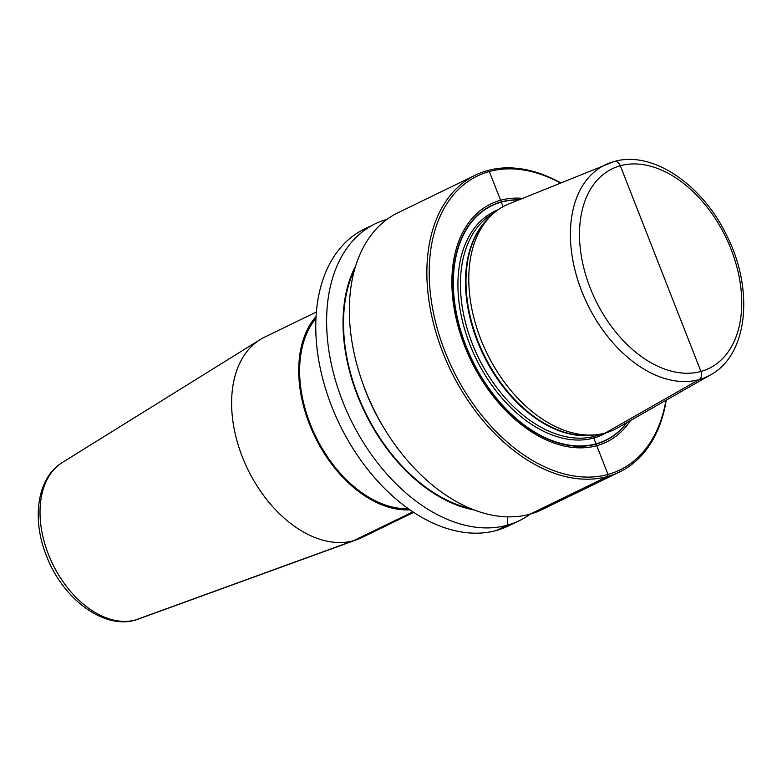<?xml version="1.0" encoding="UTF-8"?>
<svg xmlns="http://www.w3.org/2000/svg" width="782" height="782" viewBox="0 0 782 782"><rect width="100%" height="100%" fill="white"/><g stroke="black" fill="none" stroke-linecap="round" stroke-linejoin="round"><path stroke-width="1.17" d="M518.525 200.006A130.35 85.003 -115.9 0 0 501.301 202.127L503.09 206.673L501.301 202.127A130.35 85.003 64.1 0 0 465.925 345.771A130.35 85.003 64.1 0 0 596.031 443.834L593.753 438.018A124.074 80.908 -115.9 0 1 471.556 348.733A124.074 80.908 -115.9 0 1 498.114 209.772M626.714 422.681A130.35 85.003 -115.9 0 1 596.031 443.834L595.952 444.147A130.594 85.16 -115.9 0 1 465.603 345.898A130.594 85.16 -115.9 0 1 501.047 201.981A130.594 85.16 -115.9 0 1 518.867 199.86M606.421 432.69A124.074 80.908 -115.9 0 1 593.753 438.018A3.304 2.483 74.6 0 1 595.034 436.161L598.572 434.44M522.63 198.335A132.353 86.303 -115.9 0 0 500.578 200.26L501.301 202.127L500.578 200.26A132.353 86.303 64.1 0 0 464.655 346.123A132.353 86.303 64.1 0 0 596.754 445.691L595.952 444.147A130.594 85.16 -115.9 0 0 627.037 422.495M630.556 420.491A132.353 86.303 -115.9 0 1 596.754 445.691L608.015 474.43A163.35 106.518 64.1 0 1 444.978 351.538A163.35 106.518 64.1 0 1 489.317 171.532A163.35 106.518 -115.9 0 1 560.362 182.988M665.941 400.306A163.35 106.518 -115.9 0 1 608.015 474.43L607.497 476.512A164.992 107.593 64.1 0 1 446.6 361.528A164.992 107.593 64.1 0 1 475.436 175.119L397.921 212.782A164.992 107.593 -115.9 0 0 369.084 399.191A164.992 107.593 -115.9 0 0 529.981 514.165L607.497 476.512A164.992 107.593 -115.9 0 0 619.647 471.937L542.122 509.59A164.992 107.593 -115.9 0 1 529.981 514.165M560.694 182.861A164.992 107.593 -115.9 0 0 487.587 170.544L489.317 171.532L500.578 200.26L489.317 171.532L487.587 170.544A164.992 107.593 64.1 0 0 475.436 175.119M666.254 400.13A164.992 107.593 -115.9 0 1 619.647 471.937M530.255 514.087A164.992 107.593 -115.9 0 1 519.385 520.636A164.992 107.593 -115.9 0 1 507.244 525.211A164.992 107.593 -115.9 0 1 346.348 410.237A164.992 107.593 -115.9 0 1 375.184 223.828A164.992 107.593 -115.9 0 1 387.051 219.331M519.385 520.636L508.535 525.915A164.992 107.593 -115.9 0 1 496.384 530.489A164.992 107.593 -115.9 0 1 335.498 415.506A164.992 107.593 -115.9 0 1 364.334 229.097L375.184 223.828M316.368 312.018L264.384 337.267A111.376 72.628 64.1 0 0 260.074 339.652A111.376 72.628 64.1 0 0 242.361 456.923A111.376 72.628 -115.9 0 0 357.188 539.541A111.376 72.628 -115.9 0 0 361.724 537.625L413.698 512.366M409.944 509.835A111.376 72.628 -115.9 0 1 309.477 424.303A111.376 72.628 -115.9 0 1 316.036 316.544M315.938 318.47A110.135 71.817 64.1 0 0 310.268 424.088A110.135 71.817 -115.9 0 0 408.37 508.72M355.673 265.89A150.408 98.082 64.1 0 0 364.813 412.3A150.408 98.082 64.1 0 0 474.254 509.981M710.623 374.832C747.866 354.774 754.141 290.151 727.221 236.506C703.008 184.923 652.559 150.056 614.056 161.561L508.671 204.014A124.602 81.25 64.1 0 0 490.089 216.634A124.602 81.25 64.1 0 0 486.834 353.024A124.602 81.25 64.1 0 0 596.06 434.753A124.602 81.25 64.1 0 0 605.19 433.042L699.04 379.632A6.598 4.966 -105.4 0 0 700.926 371.44L620.312 165.745A6.598 4.966 -105.4 0 0 613.635 161.708A117.515 76.636 64.1 0 0 608.005 163.614A117.515 76.636 64.1 0 0 583.45 295.41A117.515 76.636 64.1 0 0 699.04 379.632A117.515 76.636 -115.9 0 0 710.623 374.832L617.467 427.95A124.602 81.25 -115.9 0 1 605.19 433.042M135.491 619.979L353.523 540.704L412.916 511.858M496.384 530.489L507.244 525.211L507.469 516.834M660.614 268.588L620.312 165.745A6.598 4.966 -105.4 0 0 613.635 161.708M357.188 539.541L138.365 619.061A87.222 56.881 -115.9 0 1 48.435 554.36A87.222 56.881 64.1 0 1 62.306 462.524L260.074 339.652M354.705 269.135A149.733 97.642 64.1 0 0 365.204 412.114A149.733 97.642 64.1 0 0 471.106 508.74M362.868 383.591A143.546 93.605 64.1 0 0 386.181 431.576M601.485 433.922A122.95 80.175 -115.9 0 1 595.034 436.161A122.95 80.175 64.1 0 1 476.023 352.477A122.95 80.175 64.1 0 1 494.097 212.88M489.102 217.66A122.95 80.175 64.1 0 0 483.305 354.735A122.95 80.175 64.1 0 0 594.643 434.9M490.089 216.634L487.039 219.781A123.067 80.253 64.1 0 0 483.823 354.481A123.067 80.253 64.1 0 0 591.7 435.212L596.06 434.753M620.312 165.745A110.927 72.335 64.1 0 0 590.205 287.981A110.927 72.335 64.1 0 0 700.926 371.44A110.927 72.335 -115.9 0 0 731.033 249.194A110.927 72.335 -115.9 0 0 620.312 165.745M138.365 619.061C105.981 631.631 62.873 599.647 46.412 555.719C31.505 518.837 37.096 477.714 62.306 462.524"/></g></svg>
